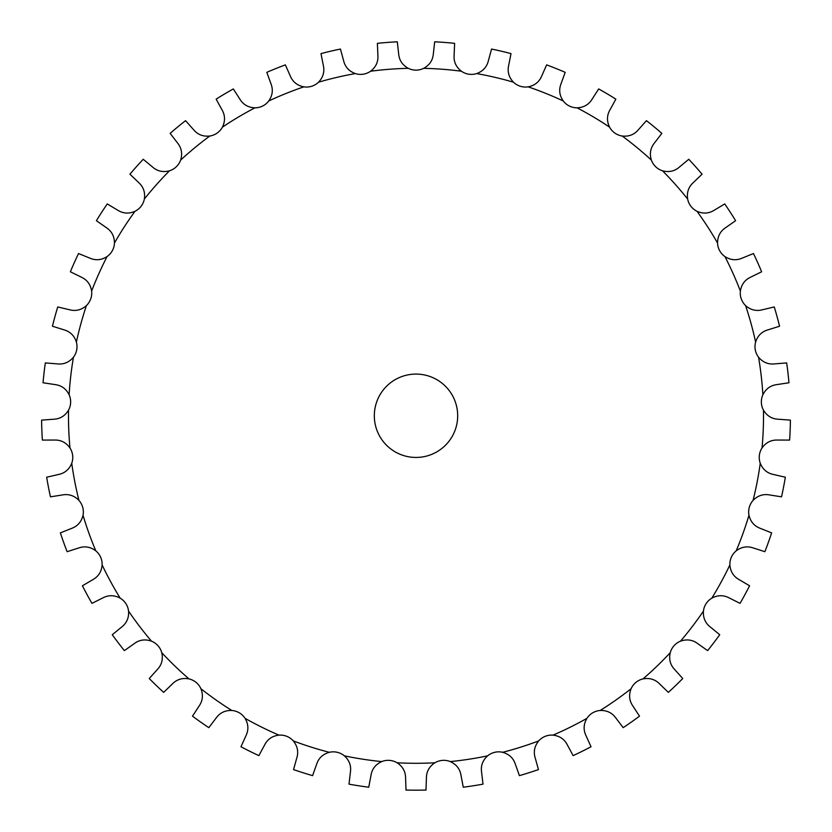 <?xml version="1.0" encoding="UTF-8"?>
<svg xmlns="http://www.w3.org/2000/svg" width="832" height="832" viewBox="0 0 832 832"><rect width="100%" height="100%" fill="white"/><g stroke="black" fill="none" stroke-linecap="round" stroke-linejoin="round"><path stroke-width="1.25" d="M416 70.138L416 70.138A17.368 17.368 0 0 1 408.294 68.328C402.49 65.125 399.287 60.382 398.684 54.101L397.311 41.808A374.421 374.421 0 0 0 377.385 43.337L377.905 55.692C378.269 61.994 375.825 67.174 370.583 71.23A17.368 17.368 0 0 1 363.241 74.183L363.241 74.194A17.368 17.368 0 0 1 355.347 73.58C349.128 71.292 345.238 67.09 343.678 60.975L340.444 49.046A374.421 374.421 0 0 0 320.986 53.602L323.388 65.728C324.698 71.895 323.086 77.386 318.521 82.202A17.368 17.368 0 0 1 311.719 86.247L311.719 86.247A17.368 17.368 0 0 1 303.826 86.85C297.326 85.54 292.843 81.983 290.368 76.18L285.355 64.875A374.421 374.421 0 0 0 266.812 72.342L271.034 83.97C273.281 89.866 272.522 95.534 268.746 100.984A17.368 17.368 0 0 1 262.642 106.028L262.642 106.028A17.368 17.368 0 0 1 254.925 107.827C248.31 107.526 243.329 104.697 240.001 99.33L233.324 88.93A374.421 374.421 0 0 0 216.143 99.143L222.092 109.98C225.202 115.471 225.316 121.191 222.414 127.15A17.368 17.368 0 0 1 217.152 133.068L217.152 133.068A17.368 17.368 0 0 1 209.81 136.022C203.216 136.739 197.87 134.701 193.762 129.906L185.567 120.65A374.421 374.421 0 0 0 170.154 133.359L177.684 143.166C181.605 148.117 182.582 153.754 180.627 160.087A17.368 17.368 0 0 1 176.332 166.733L176.332 166.733A17.368 17.368 0 0 1 169.52 170.778C163.124 172.484 157.518 171.288 152.734 167.18L143.218 159.276A374.421 374.421 0 0 0 129.927 174.2L138.861 182.738C143.489 187.034 145.319 192.452 144.362 199.014A17.368 17.368 0 0 1 141.118 206.232L141.128 206.242A17.368 17.368 0 0 1 135.013 211.276C128.95 213.938 123.23 213.616 117.874 210.288L107.266 203.923A374.421 374.421 0 0 0 96.398 220.698L106.538 227.781C111.769 231.306 114.41 236.392 114.452 243.017A17.368 17.368 0 0 1 112.362 250.65L112.362 250.65A17.368 17.368 0 0 1 107.089 256.558C101.504 260.125 95.805 260.666 90.002 258.201L78.541 253.542A374.421 374.421 0 0 0 70.366 271.773L81.474 277.222C87.183 279.916 90.563 284.534 91.624 291.075A17.368 17.368 0 0 1 90.709 298.938L90.709 298.938A17.368 17.368 0 0 1 86.414 305.583C81.432 309.951 75.878 311.366 69.763 309.816L57.741 306.946A374.421 374.421 0 0 0 52.437 326.227L64.241 329.909C70.294 331.698 74.339 335.743 76.388 342.056A17.368 17.368 0 0 1 76.69 349.96L76.7 349.96A17.368 17.368 0 0 1 73.455 357.188C69.202 362.263 63.929 364.51 57.647 363.906L45.323 362.918A374.421 374.421 0 0 0 43.035 382.772L55.255 384.613C61.516 385.455 66.134 388.835 69.118 394.753A17.368 17.368 0 0 1 70.626 402.532L70.626 402.532A17.368 17.368 0 0 1 68.526 410.166C65.094 415.834 60.237 418.85 53.934 419.214L41.6 420.118A374.421 374.421 0 0 0 42.37 440.086L54.735 440.045C61.038 439.92 66.123 442.562 69.971 447.959A17.368 17.368 0 0 1 72.644 455.406L72.654 455.406A17.368 17.368 0 0 1 71.739 463.268C69.222 469.394 64.875 473.127 58.708 474.448L46.654 477.214A374.421 374.421 0 0 0 50.461 496.839L62.67 494.905C68.89 493.823 74.308 495.654 78.946 500.396A17.368 17.368 0 0 1 82.722 507.354L82.732 507.354A17.368 17.368 0 0 1 83.023 515.268C81.474 521.706 77.74 526.053 71.843 528.299L60.362 532.875A374.421 374.421 0 0 0 67.122 551.689L78.894 547.914C84.874 545.896 90.511 546.874 95.815 550.857A17.368 17.368 0 0 1 100.61 557.149L100.61 557.159A17.368 17.368 0 0 1 102.118 564.928C101.566 571.532 98.54 576.389 93.059 579.519L82.41 585.79A374.421 374.421 0 0 0 91.957 603.356L103.012 597.823C108.618 594.922 114.338 595.026 120.182 598.156A17.368 17.368 0 0 1 125.892 603.637L125.892 603.637A17.368 17.368 0 0 1 128.565 611.094C129.022 617.698 126.786 622.97 121.836 626.891L112.268 634.722A374.421 374.421 0 0 0 124.384 650.624L134.472 643.469C139.568 639.735 145.236 638.976 151.497 641.17A17.368 17.368 0 0 1 157.966 645.726L157.976 645.715A17.368 17.368 0 0 1 161.751 652.683C163.218 659.142 161.803 664.685 157.518 669.323L149.25 678.527A374.421 374.421 0 0 0 163.654 692.38L172.536 683.769C176.998 679.318 182.489 677.695 188.999 678.902A17.368 17.368 0 0 1 196.092 682.417L196.102 682.417A17.368 17.368 0 0 1 200.897 688.709C203.33 694.876 202.779 700.575 199.254 705.806L192.494 716.165A374.421 374.421 0 0 0 208.832 727.657L216.299 717.798C220.022 712.712 225.202 710.268 231.826 710.476A17.368 17.368 0 0 1 239.377 712.858L239.377 712.858A17.368 17.368 0 0 1 245.076 718.349C248.425 724.069 248.758 729.789 246.064 735.498L240.968 746.762A374.421 374.421 0 0 0 258.877 755.633L264.742 744.744C267.654 739.138 272.397 735.935 278.97 735.134A17.368 17.368 0 0 1 286.801 736.341L286.801 736.33A17.368 17.368 0 0 1 293.27 740.896C297.45 746.034 298.646 751.639 296.868 757.692L293.54 769.6A374.421 374.421 0 0 0 312.593 775.632L316.732 763.974C318.75 757.994 322.951 754.104 329.326 752.305A17.368 17.368 0 0 1 337.251 752.305L337.251 752.294A17.368 17.368 0 0 1 344.344 755.82C349.253 760.261 351.291 765.617 350.449 771.867L348.993 784.15A374.421 374.421 0 0 0 368.742 787.197L371.051 775.05C372.133 768.83 375.69 764.348 381.722 761.592A17.368 17.368 0 0 1 389.542 760.386L389.542 760.375A17.368 17.368 0 0 1 397.093 762.778C402.626 766.418 405.454 771.389 405.579 777.702L406.006 790.057A374.421 374.421 0 0 0 425.994 790.057L426.421 777.702C426.546 771.389 429.374 766.418 434.907 762.778A17.368 17.368 0 0 1 442.458 760.386L442.458 760.375A17.368 17.368 0 0 1 450.278 761.592C456.31 764.348 459.867 768.83 460.949 775.05L463.258 787.197A374.421 374.421 0 0 0 483.007 784.15L481.551 771.867C480.709 765.617 482.747 760.261 487.656 755.82A17.368 17.368 0 0 1 494.749 752.305L494.749 752.294A17.368 17.368 0 0 1 502.674 752.305C509.049 754.104 513.25 757.994 515.268 763.974L519.407 775.632A374.421 374.421 0 0 0 538.46 769.6L535.132 757.692C533.354 751.639 534.55 746.034 538.73 740.896A17.368 17.368 0 0 1 545.199 736.341L545.199 736.33A17.368 17.368 0 0 1 553.03 735.134C559.603 735.935 564.346 739.138 567.258 744.744L573.123 755.633A374.421 374.421 0 0 0 591.032 746.762L585.936 735.498C583.242 729.789 583.575 724.069 586.924 718.349A17.368 17.368 0 0 1 592.623 712.858L592.623 712.858A17.368 17.368 0 0 1 600.174 710.476C606.798 710.268 611.978 712.712 615.701 717.798L623.168 727.657A374.421 374.421 0 0 0 639.506 716.165L632.746 705.806C629.221 700.575 628.67 694.876 631.103 688.709A17.368 17.368 0 0 1 635.908 682.417L635.898 682.417A17.368 17.368 0 0 1 643.001 678.902C649.511 677.695 655.002 679.318 659.464 683.769L668.346 692.38A374.421 374.421 0 0 0 682.75 678.527L674.482 669.323C670.197 664.685 668.782 659.142 670.249 652.683A17.368 17.368 0 0 1 674.034 645.726L674.024 645.715A17.368 17.368 0 0 1 680.503 641.17C686.764 638.976 692.432 639.735 697.528 643.469L707.616 650.624A374.421 374.421 0 0 0 719.732 634.722L710.164 626.891C705.214 622.97 702.978 617.698 703.435 611.094A17.368 17.368 0 0 1 706.108 603.637L706.108 603.637A17.368 17.368 0 0 1 711.818 598.156C717.662 595.026 723.382 594.922 728.988 597.823L740.043 603.356A374.421 374.421 0 0 0 749.59 585.79L738.941 579.519C733.46 576.389 730.434 571.532 729.882 564.928A17.368 17.368 0 0 1 731.39 557.159L731.38 557.149A17.368 17.368 0 0 1 736.185 550.857C741.489 546.874 747.126 545.896 753.106 547.914L764.878 551.689A374.421 374.421 0 0 0 771.638 532.875L760.157 528.299C754.26 526.053 750.526 521.706 748.977 515.268A17.368 17.368 0 0 1 749.278 507.354L749.268 507.354A17.368 17.368 0 0 1 753.054 500.396C757.692 495.654 763.11 493.823 769.33 494.905L781.539 496.839A374.421 374.421 0 0 0 785.346 477.214L773.292 474.448C767.125 473.127 762.778 469.394 760.261 463.268A17.368 17.368 0 0 1 759.356 455.406L759.346 455.406A17.368 17.368 0 0 1 762.029 447.959C765.877 442.562 770.962 439.92 777.265 440.045L789.63 440.086A374.421 374.421 0 0 0 790.4 420.118L778.066 419.214C771.763 418.85 766.906 415.834 763.474 410.166A17.368 17.368 0 0 1 761.374 402.532L761.374 402.532A17.368 17.368 0 0 1 762.882 394.753C765.866 388.835 770.484 385.455 776.745 384.613L788.965 382.772A374.421 374.421 0 0 0 786.677 362.918L774.353 363.906C768.071 364.51 762.798 362.263 758.545 357.188A17.368 17.368 0 0 1 755.31 349.96L755.3 349.96A17.368 17.368 0 0 1 755.612 342.056C757.661 335.743 761.706 331.698 767.759 329.909L779.563 326.227A374.421 374.421 0 0 0 774.259 306.946L762.237 309.816C756.122 311.366 750.568 309.951 745.586 305.583A17.368 17.368 0 0 1 741.291 298.938L741.291 298.938A17.368 17.368 0 0 1 740.376 291.075C741.437 284.534 744.817 279.916 750.526 277.222L761.634 271.773A374.421 374.421 0 0 0 753.459 253.542L741.998 258.201C736.195 260.666 730.496 260.125 724.911 256.558A17.368 17.368 0 0 1 719.638 250.65L719.638 250.65A17.368 17.368 0 0 1 717.548 243.017C717.59 236.392 720.231 231.306 725.462 227.781L735.602 220.698A374.421 374.421 0 0 0 724.734 203.923L714.126 210.288C708.77 213.616 703.05 213.938 696.987 211.276A17.368 17.368 0 0 1 690.882 206.232L690.872 206.242A17.368 17.368 0 0 1 687.638 199.014C686.681 192.452 688.511 187.034 693.139 182.738L702.073 174.2A374.421 374.421 0 0 0 688.782 159.276L679.266 167.18C674.482 171.288 668.876 172.484 662.48 170.778A17.368 17.368 0 0 1 655.668 166.733L655.668 166.733A17.368 17.368 0 0 1 651.373 160.087C649.418 153.754 650.395 148.117 654.316 143.166L661.846 133.359A374.421 374.421 0 0 0 646.433 120.65L638.238 129.906C634.13 134.701 628.784 136.739 622.19 136.022A17.368 17.368 0 0 1 614.848 133.068L614.848 133.068A17.368 17.368 0 0 1 609.586 127.15C606.684 121.191 606.798 115.471 609.908 109.98L615.857 99.143A374.421 374.421 0 0 0 598.676 88.93L591.999 99.33C588.671 104.697 583.69 107.526 577.075 107.827A17.368 17.368 0 0 1 569.369 106.028L569.358 106.028A17.368 17.368 0 0 1 563.254 100.984C559.478 95.534 558.719 89.866 560.966 83.97L565.188 72.342A374.421 374.421 0 0 0 546.645 64.875L541.632 76.18C539.157 81.983 534.674 85.54 528.174 86.85A17.368 17.368 0 0 1 520.281 86.247L520.281 86.247A17.368 17.368 0 0 1 513.479 82.202C508.914 77.386 507.302 71.895 508.612 65.728L511.014 53.602A374.421 374.421 0 0 0 491.556 49.046L488.322 60.975C486.762 67.09 482.872 71.292 476.653 73.58A17.368 17.368 0 0 1 468.759 74.183L468.759 74.194A17.368 17.368 0 0 1 461.417 71.23C456.175 67.174 453.731 61.994 454.095 55.692L454.615 43.337A374.421 374.421 0 0 0 434.689 41.808L433.316 54.101C432.713 60.382 429.51 65.125 423.706 68.328A17.368 17.368 0 0 1 416 70.138M457.683 415.771A41.683 41.683 0 0 1 395.158 451.859A41.683 41.683 0 0 1 395.158 379.673A41.683 41.683 0 0 1 457.683 415.771M434.907 762.778A347.516 347.516 0 0 1 397.093 762.778M487.656 755.82A347.516 347.516 0 0 1 450.278 761.592M538.73 740.896A347.516 347.516 0 0 1 502.674 752.305M586.924 718.349A347.516 347.516 0 0 1 553.03 735.134M631.103 688.709A347.516 347.516 0 0 1 600.174 710.476M670.249 652.683A347.516 347.516 0 0 1 643.001 678.902M703.435 611.094A347.516 347.516 0 0 1 680.503 641.17M729.882 564.928A347.516 347.516 0 0 1 711.818 598.156M748.977 515.268A347.516 347.516 0 0 1 736.185 550.857M760.261 463.268A347.516 347.516 0 0 1 753.054 500.396M763.474 410.166A347.516 347.516 0 0 1 762.029 447.959M758.545 357.188A347.516 347.516 0 0 1 762.882 394.753M745.586 305.583A347.516 347.516 0 0 1 755.612 342.056M724.911 256.558A347.516 347.516 0 0 1 740.376 291.075M696.987 211.276A347.516 347.516 0 0 1 717.548 243.017M662.48 170.778A347.516 347.516 0 0 1 687.638 199.014M622.19 136.022A347.516 347.516 0 0 1 651.373 160.087M577.075 107.827A347.516 347.516 0 0 1 609.586 127.15M528.174 86.85A347.516 347.516 0 0 1 563.254 100.984M476.653 73.58A347.516 347.516 0 0 1 513.479 82.202M423.706 68.328A347.516 347.516 0 0 1 461.417 71.23M370.583 71.23A347.516 347.516 0 0 1 408.294 68.328M318.521 82.202A347.516 347.516 0 0 1 355.347 73.58M268.746 100.984A347.516 347.516 0 0 1 303.826 86.85M222.414 127.15A347.516 347.516 0 0 1 254.925 107.827M180.627 160.087A347.516 347.516 0 0 1 209.81 136.022M144.362 199.014A347.516 347.516 0 0 1 169.52 170.778M114.452 243.017A347.516 347.516 0 0 1 135.013 211.276M91.624 291.075A347.516 347.516 0 0 1 107.089 256.558M76.388 342.056A347.516 347.516 0 0 1 86.414 305.583M69.118 394.753A347.516 347.516 0 0 1 73.455 357.188M69.971 447.959A347.516 347.516 0 0 1 68.526 410.166M78.946 500.396A347.516 347.516 0 0 1 71.739 463.268M95.815 550.857A347.516 347.516 0 0 1 83.023 515.268M120.182 598.156A347.516 347.516 0 0 1 102.118 564.928M151.497 641.17A347.516 347.516 0 0 1 128.565 611.094M188.999 678.902A347.516 347.516 0 0 1 161.751 652.683M231.826 710.476A347.516 347.516 0 0 1 200.897 688.709M278.97 735.134A347.516 347.516 0 0 1 245.076 718.349M329.326 752.305A347.516 347.516 0 0 1 293.27 740.896M381.722 761.592A347.516 347.516 0 0 1 344.344 755.82"/></g></svg>
